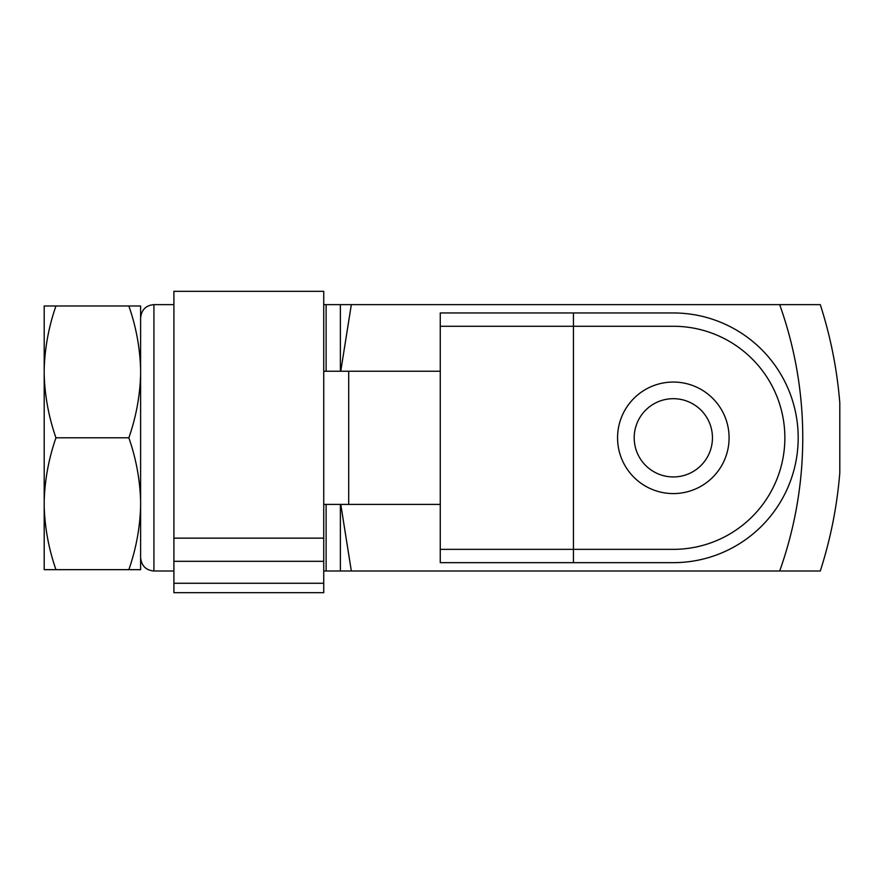<?xml version="1.0" encoding="UTF-8"?>
<svg xmlns="http://www.w3.org/2000/svg" width="884" height="884" viewBox="0 0 884 884"><rect width="100%" height="100%" fill="white"/><g stroke="black" fill="none" stroke-linecap="round" stroke-linejoin="round"><path stroke-width="1.33" d="M839.8 472.741A434.243 434.243 0 0 1 820.286 570.998L779.677 570.998A395.8 395.8 0 0 0 779.677 304.637L820.286 304.637A434.243 434.243 0 0 1 839.8 402.883L839.8 472.741M340.373 371.225L340.373 304.637L820.286 304.637M351.335 304.637L340.881 370.341M340.771 504.41L351.335 570.998L340.373 570.998L340.373 504.41M820.286 570.998L351.335 570.998M326.119 371.225L326.119 304.637L340.373 304.637M340.373 570.998L326.119 570.998L326.119 504.41M44.2 506.3C44.819 527.836 48.742 548.953 55.957 569.661L44.2 569.661L44.2 305.974L128.854 305.974C136.07 326.682 139.981 347.799 140.611 369.324L140.611 374.462C139.981 396.01 136.059 417.137 128.854 437.812C136.07 458.52 139.981 479.647 140.611 501.173L140.611 506.3C139.981 527.858 136.059 548.975 128.854 569.661L140.611 569.661L140.611 506.3M44.2 501.173C44.83 479.614 48.753 458.498 55.957 437.812C48.742 417.104 44.819 395.988 44.2 374.462M44.2 369.324C44.83 347.777 48.753 326.66 55.957 305.974M55.957 569.661L128.854 569.661M140.611 369.324L140.611 305.974L128.854 305.974M55.957 437.812L128.854 437.812M140.611 501.173L140.611 374.462M323.732 504.433L323.732 592.678L173.905 592.678L173.905 561.318L323.732 561.318M173.905 561.318L173.905 291.322L323.732 291.322L323.732 504.377M173.905 583.263L323.732 583.263M348.705 504.41L348.705 371.225L440.265 371.225L440.265 562.666L573.44 562.666L573.44 549.351L440.265 549.351L440.265 504.41L323.765 504.41M348.705 371.225L323.732 371.225M440.265 371.225L440.265 312.958L673.321 312.958A124.854 124.854 0 0 1 798.186 437.812A124.854 124.854 0 0 1 673.321 562.666L573.44 562.666M573.44 312.958L573.44 326.273L673.321 326.273A111.539 111.539 0 0 1 784.859 437.812A111.539 111.539 0 0 1 673.321 549.351L573.44 549.351L573.44 326.273L440.265 326.273M729.09 437.812A55.769 55.769 0 0 1 645.442 486.112A55.769 55.769 0 0 1 645.442 389.524A55.769 55.769 0 0 1 729.09 437.812M173.905 570.998L153.927 570.998L153.927 304.637C145.915 305.356 141.473 309.787 140.611 317.953M173.905 538.146L323.732 538.146M712.449 437.812A39.117 39.117 0 0 1 653.762 471.691A39.117 39.117 0 0 1 653.762 403.933A39.117 39.117 0 0 1 712.449 437.812M326.119 304.637L323.732 304.637M173.905 304.637L153.927 304.637M326.119 570.998L323.732 570.998M153.927 570.998C145.915 570.279 141.473 565.837 140.611 557.682"/></g></svg>
